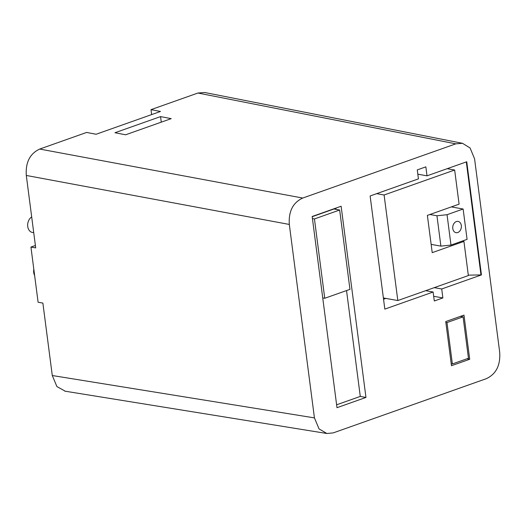 <?xml version="1.0" encoding="UTF-8"?>
<svg xmlns="http://www.w3.org/2000/svg" width="526" height="526" viewBox="0 0 526 526"><rect width="100%" height="100%" fill="white"/><g stroke="black" fill="none" stroke-linecap="round" stroke-linejoin="round"><path stroke-width="0.79" d="M151.639 114.589L151.001 109.651L197.934 93.03L204.739 92.51M65.27 391.219L56.893 386.544L52.284 375.525L42.876 303.081L38.102 302.253L30.935 247.062L35.709 247.891L26.3 175.454C25.458 162.409 29.923 153.612 39.7 149.055L86.632 132.44L96.107 134.255L160.469 111.466L151.001 109.651M474.577 158.845L470.106 147.99L462.499 143.302L455.799 143.848L302.72 198.052C292.943 202.609 288.472 211.406 289.313 224.444L314.436 417.894L319.045 428.914L326.916 433.509L333.214 432.891L486.3 378.687C496.077 374.131 500.542 365.333 499.7 352.295L474.577 158.845M339.651 210.012L349.954 289.353L324.746 298.275L314.443 218.941L339.651 210.012L333.977 208.993L312.188 216.712M452.367 363.959L446.995 322.563L463.084 316.862L468.462 358.259L452.367 363.959L451.223 363.749M384.105 194.995L454.655 170.016L459.093 204.16L427.375 215.39L432.214 252.644L463.932 241.421L468.364 275.565L397.814 300.55L384.105 194.995L376.662 193.66M312.161 216.502L336.995 407.696L365.958 397.439L341.124 206.245L312.161 216.502M451.472 365.715L469.711 359.258L463.978 315.107L445.739 321.564L451.472 365.715M466.74 161.765L427.02 175.829L425.85 166.86L417.269 169.898L418.433 178.866L370.133 195.974L384.828 309.117L433.128 292.015L434.298 300.984L442.879 297.94L441.715 288.971L481.435 274.907L466.74 161.765M365.958 397.439L360.284 396.42L346.535 290.562M335.989 209.355L335.831 208.118M336.62 404.803L360.284 396.42M314.443 218.941L312.431 218.579M324.746 298.275L322.734 297.913M469.711 359.258L467.003 358.771M446.995 322.563L445.844 322.359M463.084 316.862L460.375 316.382M427.02 175.829L417.828 174.185M383.539 299.235L385.874 298.406M454.655 170.016L447.212 168.682M397.814 300.55L383.375 297.959M463.932 241.421L462.176 241.105M429.893 214.503L436.948 215.765L440.893 246.122L431.142 244.373M436.948 215.765L447.041 214.713L450.986 245.07L440.893 246.122M450.986 245.07L467.075 239.369L463.13 209.013L447.041 214.713M461.322 225.529A5.733 4.274 100.2 0 0 458.067 221.4A5.733 4.274 100.2 0 0 452.794 228.554A5.733 4.274 100.2 0 0 456.049 232.683A5.733 4.274 100.2 0 0 461.322 225.529M451.354 206.902L463.13 209.013M433.128 292.015L425.685 290.681M442.879 297.94L433.687 296.296M441.715 288.971L434.272 287.643M481.435 274.907L468.311 275.151M466.299 161.923L480.961 274.822M114.964 132.743L125.615 134.787L171.206 118.646L160.555 116.601L114.964 132.743M160.555 116.601L161.278 122.163M30.935 247.062L35.393 245.478M33.736 232.696L32.441 232.466A8.284 6.181 -79.8 0 1 27.733 226.496A8.284 6.181 -79.8 0 1 31.692 216.955M34.631 275.525A8.284 6.181 -79.8 0 1 33.717 272.56A8.284 6.181 -79.8 0 1 33.815 269.246M197.934 93.03L455.799 143.848M302.72 198.052L39.7 149.055M289.313 224.444L26.3 175.454M52.284 375.525L314.436 417.894M204.634 92.491L462.176 143.243M64.764 391.14L326.666 433.463"/></g></svg>
